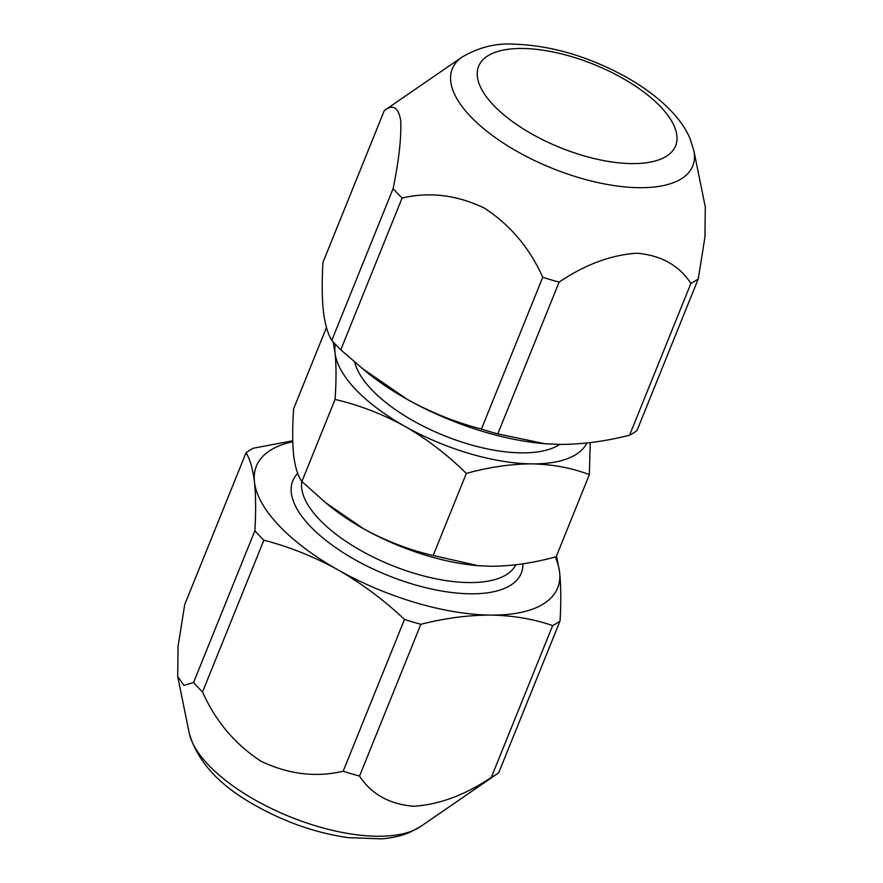 <?xml version="1.0" encoding="UTF-8"?>
<svg xmlns="http://www.w3.org/2000/svg" width="883" height="883" viewBox="0 0 883 883"><rect width="100%" height="100%" fill="white"/><g stroke="black" fill="none" stroke-linecap="round" stroke-linejoin="round"><path stroke-width="1.32" d="M292.77 441.721A162.472 68.642 22 0 0 254.436 481.919A162.472 68.642 22 0 0 338.156 569.965A162.472 68.642 22 0 0 490.738 615.087C513.067 615.528 533.707 619.027 552.648 625.583A182.781 77.218 -158 0 0 560.043 620.981L498.718 772.757A182.781 77.218 -158 0 1 497.151 773.883A182.781 77.218 -158 0 1 491.323 777.371C465.308 794.943 439.403 804.579 413.63 806.278C389.315 804.181 371.279 794.115 359.536 776.069A182.781 77.218 -158 0 1 343.167 771.234C315.783 777.669 288.366 774.314 260.904 761.168C235.021 744.259 215.573 721.19 202.538 691.974L263.862 540.197A182.781 77.218 -158 0 1 254.878 530.749L193.554 682.526L183.885 685.374L177.704 676.422L178.057 646.334L184.713 604.579L246.037 452.791A182.781 77.218 -158 0 1 253.432 448.189L292.748 440.783M462.25 56.965L385.849 109.503A182.781 77.218 22 0 0 384.282 110.629C392.725 104.017 398.178 107.13 400.639 119.967C401.566 136.644 399.061 159.514 393.123 188.587A182.781 77.218 22 0 0 402.107 198.035C429.392 191.611 456.765 194.933 484.215 208.013C510.208 224.933 529.712 248.024 542.725 277.284A182.781 77.218 22 0 0 559.105 282.13C585.219 264.503 611.157 254.867 636.941 253.211C661.146 255.353 679.137 265.419 690.892 283.421L629.568 435.209A182.781 77.218 22 0 0 636.963 430.595L698.287 278.818L704.932 237.141L705.296 206.964L693.839 150.529A129.669 54.779 -158 0 1 639.336 187.693A129.669 54.779 -158 0 1 492.427 135.518A129.669 54.779 -158 0 1 462.25 56.965C478.84 47.329 495.915 43.057 513.453 44.15C549.932 45.276 586.831 55.883 624.16 75.971C644.7 87.274 661.367 100.044 674.182 114.282C680.97 121.865 686.223 129.856 689.921 138.245L693.839 150.529M301.843 481.456A115.088 48.62 22 0 0 354.712 546.952A115.088 48.62 22 0 0 469.083 582.57A115.088 48.62 22 0 0 515.815 564.789M297.726 473.376A123.212 52.053 22 0 0 335.507 547.515A123.212 52.053 22 0 0 470.507 593.806A123.212 52.053 22 0 0 522.902 563.818M354.778 362.284A115.088 48.62 22 0 0 521.489 452.869A115.088 48.62 22 0 0 559.667 444.414M335.33 344.249A135.397 57.196 22 0 0 335.032 352.902C336.335 365.573 336.335 381.092 335.054 399.447C359.116 405.032 382.361 413.984 404.8 426.279C427.063 439.16 447.582 454.877 466.334 473.431C488.862 467.151 510.738 463.961 531.952 463.873A135.397 57.196 22 0 0 586.919 442.99M333.134 341.864L335.032 352.902A135.397 57.196 22 0 0 404.8 426.279A135.397 57.196 22 0 0 531.952 463.873C552.681 464.326 571.82 467.924 589.358 474.635L590.252 442.604M478.167 565.683L433.167 555.506C409.116 549.921 385.86 540.97 363.421 528.674A135.397 57.196 22 0 0 477.593 565.639L490.573 566.279C511.511 566.224 533.387 563.034 556.191 556.72L589.358 474.635M433.167 555.506L466.334 473.431M325.672 502.725L329.436 505.782A135.397 57.196 22 0 0 363.421 528.674L325.672 502.725L301.898 481.522L335.054 399.447M301.898 481.522C297.924 476.136 295.176 467.394 293.664 455.297C292.361 442.626 292.361 427.107 293.642 408.752L326.467 327.505M477.593 565.639A135.397 57.196 22 0 0 480.782 565.893M546.963 443.884A162.472 68.642 -158 0 1 544.105 443.652A162.472 68.642 -158 0 1 407.118 399.293A162.472 68.642 -158 0 1 366.324 371.831L340.783 349.811L402.107 198.035M629.568 435.209C605.308 441.357 582.018 444.436 559.69 444.414L544.811 443.707L497.78 433.906L559.105 282.13M393.123 188.587L331.798 340.363C327.792 333.951 324.988 324.238 323.399 311.246C321.986 297.759 321.842 281.478 322.957 262.417L384.282 110.629M542.725 277.284L481.412 429.072A182.781 77.218 22 0 0 497.78 433.906M481.412 429.072C455.849 422.438 431.081 412.516 407.118 399.293L361.809 368.145M331.798 340.363A182.781 77.218 22 0 0 340.783 349.811M690.892 283.421A182.781 77.218 22 0 0 698.287 278.818M359.536 776.069L420.86 624.292C444.977 618.166 468.266 615.098 490.738 615.087A162.472 68.642 22 0 0 559.601 572.151A162.472 68.642 22 0 0 555.208 556.974M263.862 540.197C289.569 546.864 314.337 556.787 338.156 569.965C362.096 583.762 384.204 600.252 404.491 619.447L343.167 771.234M246.037 452.791C250.044 459.204 252.847 468.917 254.436 481.919C255.849 495.407 256.004 511.676 254.878 530.749M560.043 620.981C561.158 601.897 561.003 585.617 559.601 572.151L556.533 555.871M420.86 624.292A182.781 77.218 -158 0 1 404.491 619.447M552.648 625.583L491.323 777.371M202.538 691.974A182.781 77.218 -158 0 1 193.554 682.526M255.518 800.241A129.669 54.779 22 0 0 420.75 826.422L409.403 832.548C400.915 836.013 391.588 838.11 381.445 838.85L348.156 837.647C316.82 833.144 286.357 822.68 256.765 806.256C219.735 786.013 197.207 761.554 189.161 732.857A129.669 54.779 22 0 0 255.518 800.241M522.383 48.477A106.225 44.878 22 0 0 493.531 105.22A106.225 44.878 22 0 0 631.842 163.609A106.225 44.878 22 0 0 660.705 106.865A106.225 44.878 22 0 0 522.383 48.477M420.75 826.422L497.151 773.883M544.105 443.652L544.811 443.719M189.161 732.857L177.704 676.422"/></g></svg>
